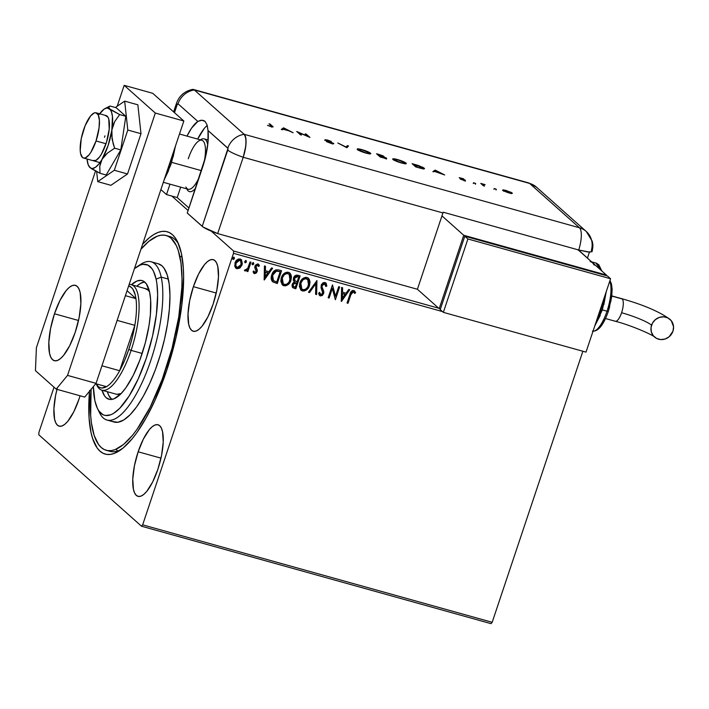 <?xml version="1.0" encoding="UTF-8"?>
<svg xmlns="http://www.w3.org/2000/svg" width="709" height="709" viewBox="0 0 709 709"><rect width="100%" height="100%" fill="white"/><g stroke="black" fill="none" stroke-linecap="round" stroke-linejoin="round"><path stroke-width="1.06" d="M108.069 450.658A111.499 35.999 -74.4 0 0 121.407 449.355A111.499 35.999 105.6 0 1 109.815 451.296L106.288 450.312M89.547 390.508L89.068 417.769L91.018 432.481L92.649 438.579L97.142 447.955L99.969 451.146L103.151 453.299L106.642 454.38L110.418 454.398L114.441 453.335L123.082 448.044L132.228 438.711L136.881 432.632L146.116 417.956L154.97 400.399L166.801 370.151A115.407 37.267 105.6 0 1 119.307 450.818A115.407 37.267 105.6 0 1 89.485 391.333M138.14 451.784L160.978 458.147L138.14 451.784L134.426 465.795L132.778 479L133.452 489.405L134.639 493.039L136.341 495.414L138.485 496.46L140.994 496.123L143.776 494.421L146.728 491.417L152.648 482.005L157.859 469.331A37.169 12 105.6 0 1 138.016 496.362A37.169 12 105.6 0 1 138.14 451.784A37.169 12 105.6 0 1 157.983 424.762A37.169 12 105.6 0 1 157.859 469.331L161.572 455.329L163.221 442.115L162.547 431.71L161.36 428.085L159.667 425.701L157.513 424.656L155.005 425.001L152.222 426.703L149.28 429.707L143.36 439.11L138.14 451.784M193.389 286.666L216.227 293.039L193.389 286.666L189.675 300.678L188.027 313.883L188.7 324.288L189.888 327.921L191.581 330.305L193.734 331.342L196.242 331.006L199.025 329.304L201.968 326.3L207.888 316.888L213.108 304.214A37.169 12 105.6 0 1 193.265 331.245A37.169 12 105.6 0 1 193.389 286.666A37.169 12 105.6 0 1 213.232 259.645A37.169 12 105.6 0 1 213.108 304.214L216.821 290.211L218.469 276.997L217.796 266.593L216.608 262.968L214.907 260.584L212.762 259.547L210.254 259.884L207.471 261.586L204.52 264.59L198.6 273.993L193.389 286.666M57.19 388.559L55.559 395.595L53.911 408.809L54.584 419.214L55.772 422.839L57.473 425.223L59.618 426.26L62.126 425.923L64.909 424.221L67.86 421.217L73.78 411.814L78.991 399.14A37.169 12 105.6 0 1 59.148 426.162A37.169 12 105.6 0 1 56.986 389.347M256.029 266.07L257.332 265.095L258.59 266.487L259.432 265.769L257.642 263.899L255.382 265.193L254.779 267.639L256.135 271.441L255.001 272.478L253.884 271.113L253.051 271.769L254.673 273.665L256.454 272.859L257.287 270.9L255.852 267.275L256.029 266.07M38.782 434.777L141.516 526.22L491.053 623.663L141.516 526.22L38.782 434.777L38.88 432.481L54.035 387.194L38.88 432.481L38.782 434.777M438.676 308.202L233.598 251.03L211.273 231.161L233.598 251.03L233.5 253.326L442.478 311.579L233.5 253.326L142.651 524.846L233.5 253.326L233.598 251.03L438.676 308.202M188.098 210.529L171.853 196.074L188.098 210.529M582.869 351.247L492.179 622.289L142.651 524.846L141.516 526.22L142.651 524.846L492.179 622.289L491.053 623.663L492.179 622.289L582.869 351.247M241.193 259.521L241.866 264.643L240.032 267.896L242.31 263.978L241.565 259.893L240.165 259.015L238.472 259.033L235.361 262.046L234.75 266.026L236.54 268.596L239.686 268.153L236.709 268.543L240.032 267.896L242.079 264.829L241.29 259.609L240.165 259.015C237.612 258.909 235.902 260.194 235.033 262.862L234.847 266.46L236.921 268.729L235.698 268.029M250.995 262.215L250.038 261.949L247.76 268.277L246.377 269.819L245.341 269.633L244.552 270.501L244.986 270.944L247.361 269.952L246.9 271.325L247.858 271.6L250.995 262.215L250.038 261.949L247.76 268.277L244.552 270.501L245.172 271.024L247.361 269.952L246.9 271.325L247.858 271.6L250.995 262.215M278.664 269.925L275.81 269.872L273.86 271.228L272.221 273.736L271.237 277.405L272.353 281.544L277.272 283.573L281.57 270.732L278.664 269.925C275.181 269.464 272.885 271.104 271.795 274.853C270.767 277.441 271.024 279.745 272.566 281.757L277.272 283.573L281.57 270.732L278.664 269.925M300.129 275.907L296.291 275.154L293.73 277.387L293.287 280.144L294.341 281.872L292.578 283.52L292.011 285.55L292.48 287.349L294.067 288.262L295.839 288.749L300.129 275.907L297.638 275.216C295.582 274.977 294.191 275.916 293.473 278.034L294.341 281.872L292.259 284.274L292.711 287.597L295.839 288.749L300.129 275.907M316.941 280.596L308.477 292.276L309.523 292.569L315.815 283.671L315.594 294.262L316.639 294.554L316.941 280.596L308.477 292.276L309.523 292.569L315.815 283.671L315.594 294.262L316.639 294.554L316.941 280.596M338.698 286.658L335.508 296.22L332.459 284.921L328.161 297.762L329.127 298.028L332.326 288.457L335.366 299.774L339.664 286.932L338.698 286.658L335.508 296.22L332.459 284.921L328.161 297.762L329.127 298.028L332.326 288.457L335.366 299.774L339.664 286.932L338.698 286.658M350.866 294.749L352.595 291.878L353.756 292.055L354.784 293.482L355.599 292.631L353.738 290.495L352.293 290.593L351.15 291.576L347.047 303.027L348.013 303.292L350.663 294.572L348.013 303.292L350.866 294.749L353.304 291.816L354.784 293.482L355.599 292.631L353.738 290.495C351.611 290.628 350.343 291.922 349.954 294.359L347.047 303.027L348.013 303.292L347.091 302.911L347.8 303.115L350.866 294.749M341.446 301.467L349.741 289.742L348.704 289.449L346.036 293.207L342.536 292.232L342.624 287.757L341.578 287.464L341.286 301.422L349.741 289.742L348.704 289.449L346.036 293.207L342.536 292.232L342.624 287.757L341.578 287.464L341.446 301.467M325.688 282.838L326.831 286.064L325.794 282.926L324.961 282.474L323.136 282.731L321.407 284.61L321.017 287.668L322.746 292.906L321.124 294.687L320.308 294.315L319.715 292.525L318.696 293.109L319.139 294.82L320.379 295.954L322.418 295.423L323.756 293.065L323.738 291.302L322.01 286.844L322.489 284.752L324.589 283.813L325.83 286.498L326.831 286.064L326.211 283.423L324.961 282.474L321.168 285.213L322.639 293.366L320.831 294.643L320.3 294.306M308.335 278.167L309.523 285.488L310.019 281.934L309.452 279.674L307.998 277.919L305.783 277.308L303.505 278.043L300.935 280.649L299.721 283.458L299.384 286.454L300.891 290.078L304.152 291.044L307.431 289.104L309.319 285.302C308.158 288.988 305.818 290.814 302.3 290.787L302.504 290.974C306.031 291 308.371 289.166 309.523 285.488L308.433 278.247L306.953 277.449C303.417 277.379 301.068 279.186 299.898 282.873L300.953 290.132L302.504 290.974L300.846 290.034M289.768 272.992L290.965 280.312L291.452 276.758L290.885 274.498L289.44 272.743L287.216 272.132L284.947 272.868L282.368 275.473L281.163 278.282L280.826 281.278L282.324 284.903L285.585 285.869L288.864 283.928L290.752 280.126C289.6 283.813 287.26 285.638 283.733 285.612L283.946 285.798C287.464 285.824 289.804 283.99 290.965 280.312L289.875 273.071L288.386 272.274C284.85 272.203 282.501 274.011 281.34 277.698L282.386 284.956L283.946 285.798L282.288 284.858M264.306 279.966L272.602 268.232L271.556 267.94L268.897 271.707L265.396 270.723L265.485 266.247L264.439 265.964L264.147 279.922L272.602 268.232L271.556 267.94L268.897 271.707L265.396 270.723L265.485 266.247L264.439 265.964L264.306 279.966M253.086 262.49L253.733 263.97L253.609 262.871L252.918 262.676L252.103 264.28L252.767 264.838L253.662 264.147L252.369 264.625L253.733 263.97L253.299 262.676L252.138 263.518L252.227 264.572M245.722 260.433L246.377 261.913L246.245 260.815L245.553 260.628L244.773 261.47L244.906 262.56L245.598 262.755L246.377 261.913L245.013 262.578L246.377 261.913L245.934 260.62L244.773 261.47L244.871 262.516M233.722 257.092L234.369 258.563L234.245 257.473L233.553 257.278L232.729 258.882L233.403 259.441L234.298 258.75L233.004 259.228L234.369 258.563L233.926 257.27L232.774 258.12L232.862 259.166M166.801 370.151L176 337.555L181.761 305.419L183.604 276.519L183.312 268.037L181.362 253.326L177.684 242.053L175.229 237.852L172.411 234.661L169.229 232.508L165.738 231.426L161.962 231.409L157.939 232.472L153.702 234.599L149.298 237.763L142.615 244.242A115.407 37.267 105.6 0 1 177.569 241.813A115.407 37.267 105.6 0 1 166.801 370.151M78.991 399.14L80.055 395.773A37.169 12 105.6 0 1 78.991 399.14M167.873 236.141A111.499 35.999 105.6 0 1 169.699 236.496A111.499 35.999 105.6 0 1 178.615 244.162A111.499 35.999 -74.4 0 0 167.873 236.141M116.303 449.364L117.588 450.995M354.473 290.876L355.599 292.631L354.633 293.234L355.395 292.445L354.19 290.628M353.304 291.816L350.663 294.572L351.726 292.179L353.1 291.629M351.008 293.579L351.203 293.092M342.42 287.694L342.536 292.232L342.42 287.694M349.466 289.662L341.295 301.21L349.466 289.662M344.982 294.226L342.296 293.473L342.403 298.347L342.296 293.473L342.403 298.347L342.5 293.659L345.186 294.412L342.296 293.473L345.186 294.412L342.403 298.347L344.982 294.226M339.416 286.861L335.366 299.774L339.416 286.861M332.122 288.271L329.127 298.028L328.205 297.647L328.914 297.851L332.122 288.271M332.503 284.938L335.508 296.22L332.503 284.938M324.944 283.972L325.83 286.498L326.831 286.064L325.812 286.223L326.619 285.878L326.512 284.77M324.589 283.813L322.116 285.497L324.837 283.875M322.01 286.844L322.116 285.497L321.806 286.658L322.914 289.334L322.01 286.844M323.774 291.488L322.71 289.157L323.774 291.488L323.41 293.393L323.774 291.488M320.831 294.643L319.715 292.525L318.696 293.109L320.379 295.954L323.614 293.579L320.379 295.954L319.591 295.485M319.484 295.396L320.379 295.954M320.335 294.332L319.502 292.347L320.628 294.457M326.512 284.779L325.67 282.82M319.768 295.6L322.214 295.236M322.932 294.395L323.57 291.302L321.868 286.994M322.17 287.943L321.957 287.313M321.806 286.658L322.852 283.963L323.995 283.565L325.014 284.061M316.728 280.622L316.639 294.554L315.594 294.138L316.436 294.368L316.728 280.622M315.611 283.485L309.523 292.569L308.557 292.17L309.319 292.383L315.611 283.485M300.678 289.892L303.47 290.912L306.244 289.813L308.592 286.985L309.815 282.944M305.739 290.158L306.244 289.813M309.682 280.853L309.239 279.47M308.734 278.619L307.795 277.733M301.857 289.068L300.386 286.755L301.015 282.04L303.798 278.921L305.393 278.477L307.174 278.974M302.752 279.638L303.195 279.284M305.393 278.477L305.871 278.495M307.688 279.39L308.566 285.222C307.635 288.182 305.747 289.662 302.903 289.644L301.804 289.042L300.864 283.139C301.795 280.161 303.682 278.708 306.545 278.779L307.848 279.594M307.476 279.204L306.332 278.593C303.479 278.522 301.582 279.975 300.651 282.953L301.697 288.944M292.48 287.393L295.626 288.563L299.889 275.836L295.839 288.749L292.613 287.508M295.174 281.021L294.226 278.123L296.158 276.51L298.524 276.776L297.425 276.466L298.728 276.962L297.133 281.73L295.174 281.021L294.43 278.309L297.629 276.652L298.728 276.962L297.133 281.73L294.926 280.826L294.067 279.266L294.705 277.21L296.947 276.35M293.437 286.401L292.914 284.708L294.164 282.794M294.607 282.607L296.486 282.864L293.021 284.336L293.402 286.383M295.316 287.163L293.508 286.48L293.021 284.336L295.999 282.731L296.69 283.051L295.316 287.163L293.366 286.339L293.118 284.894L294.368 282.98L296.69 283.051L295.316 287.163M297.425 276.466L294.226 278.123L294.962 280.835M282.12 284.717L284.903 285.745L287.686 284.637L290.025 281.81L291.248 277.768M287.172 284.983L287.686 284.637M291.124 275.677L290.672 274.303M290.176 273.444L289.228 272.557M283.29 283.892L281.819 281.579L282.448 276.864L285.231 273.745L286.826 273.302L288.607 273.798M284.185 274.463L284.628 274.108M286.826 273.302L287.305 273.319M289.121 274.215L289.999 280.046C289.068 283.006 287.189 284.486 284.336 284.469L283.237 283.866L282.297 277.963C283.228 274.986 285.124 273.532 287.978 273.603L289.281 274.418M288.918 274.029L287.765 273.417C284.912 273.346 283.015 274.8 282.093 277.777L283.13 283.768M272.504 281.703L277.059 283.387L281.322 270.661L277.272 283.573L272.353 281.57M273.009 280.25L272.194 278.646L272.167 276.413L274.153 272.105L276.421 270.9L280.17 271.786L276.749 281.987L273.373 280.596M272.77 279.975L272.416 279.346M273.479 280.684L272.54 274.941L273.266 280.498L272.3 278.096L272.752 275.119L276.457 271.104L272.752 275.119L273.834 272.921L276.164 271.166L279.133 271.494L276.244 270.918L279.958 271.6L278.929 271.308L280.17 271.786L276.749 281.987L273.417 280.631M265.281 266.194L265.396 270.723L265.281 266.194M272.318 268.153L264.147 279.701L272.318 268.153M267.842 272.717L265.157 271.972L265.263 276.847L265.157 271.972L265.263 276.847L265.361 272.159L268.046 272.903L265.157 271.972L268.046 272.903L265.263 276.847L267.842 272.717M258.555 264.297L259.432 265.769L257.881 263.952L254.948 266.097L254.779 267.639L256.135 271.441L254.788 272.451L253.884 271.113L253.051 271.769L253.804 273.213M253.902 273.311L254.46 273.621L257.11 271.662L257.287 270.129L255.922 266.318L258.005 265.352L257.394 264.944L258.59 266.487L259.432 265.769L258.51 266.194L259.219 265.591L258.244 264.032M253.68 270.935L254.575 272.265M257.606 265.131L255.719 266.132L257.287 270.129L257.11 271.662L254.46 273.621M253.725 273.142L255.125 273.435L256.738 271.901L257.03 269.73L255.612 266.611L256.357 265.21L257.775 265.157M259.024 264.989L258.696 264.448M254.38 272.176L253.733 271.139M252.12 264.492L252.581 264.812M252.2 264.554L253.361 264.138L253.397 262.684M250.756 262.144L247.858 271.6L246.936 271.21L247.654 271.414L250.756 262.144M244.605 270.634L245.589 270.856L247.361 269.952L245.172 271.024L244.339 270.315M244.552 270.501L245.172 271.024M244.756 262.436L245.217 262.764M244.835 262.498L245.996 262.082L246.041 260.637M235.37 267.71L236.709 268.543L238.339 268.534L241.069 266.318L242.079 264.829L242.221 262.924L241.131 259.467M236.531 267.125L235.503 264.882L236.345 261.745L238.313 260.026L240.599 260.664M240.457 260.504L241.317 261.993L240.874 265.175L239.093 267.258L237.302 267.577C235.725 266.584 235.291 265.104 236 263.128L239.784 260.168L240.564 260.593L241.122 264.554L237.302 267.577L236.469 267.08M237.302 267.577L235.796 265.707L236.239 262.507L237.923 260.495L240.351 260.425L239.58 259.981L235.787 262.942C235.087 264.918 235.521 266.407 237.098 267.39M232.747 259.095L233.217 259.414M232.836 259.157L233.997 258.741L234.032 257.287M300.864 283.139L302.956 279.825L305.597 278.664L308.052 279.78L308.973 282.386L307.733 287.012L305.845 289.024L303.842 289.742L302.061 289.254L300.988 287.996L300.456 285.045L300.864 283.139M282.297 277.963L284.389 274.649L287.039 273.488L289.228 274.312L290.406 277.21L289.175 281.836L287.278 283.848L285.284 284.566L283.503 284.079L282.421 282.82L281.89 279.869L282.297 277.963M106.997 420.056L114.131 422.041A82.155 26.525 -74.4 0 0 154.81 371.197A82.155 26.525 -74.4 0 0 168.343 279.098L161.209 277.104A82.155 26.525 -74.4 0 0 141.082 264.094L136.934 266.761A78.247 25.267 105.6 0 1 156.113 279.151L161.209 277.104L168.343 279.098A82.155 26.525 -74.4 0 0 158.249 263.766L151.114 261.781A82.155 26.525 105.6 0 1 161.209 277.104A82.155 26.525 105.6 0 1 147.676 369.212A82.155 26.525 105.6 0 1 106.997 420.056A82.155 26.525 105.6 0 1 98.569 410.476M97.434 408.455L99.606 412.877A82.155 26.525 -74.4 0 0 142.518 381.637A82.155 26.525 -74.4 0 0 161.209 277.104L156.113 279.151A78.247 25.267 105.6 0 1 138.308 378.703A78.247 25.267 105.6 0 1 97.434 408.455A78.247 25.267 105.6 0 1 94.873 400.691A78.247 25.267 105.6 0 1 93.366 386.618L94.873 400.691L97.372 408.322L99.038 411.167L103.106 414.774L105.481 415.501L110.772 414.783L113.644 413.329L119.706 408.34L129.135 396.003L138.246 378.845L146.267 358.329L152.497 336.226L156.397 314.442L157.637 294.855L156.919 283.866L156.113 279.151L153.605 271.52L151.948 268.676L147.871 265.069L142.934 264.333L140.205 265.06L134.347 268.667M134.471 268.56A78.247 25.267 105.6 0 1 136.934 266.761M116.834 394.319L121.186 393.53A54.77 17.681 105.6 0 1 116.134 394.169L101.866 390.189A54.77 17.681 105.6 0 1 96.415 384.234A54.77 17.681 -74.4 0 0 96.938 385.412A54.77 17.681 -74.4 0 0 131.103 350.37A54.77 17.681 -74.4 0 0 129.144 284.486A54.77 17.681 105.6 0 1 131.28 284.672A54.77 17.681 105.6 0 1 131.103 350.37L142.172 353.454L131.103 350.37A54.77 17.681 105.6 0 1 101.866 390.189M149.599 292.064A61.621 19.896 105.6 0 1 139.451 361.138A61.621 19.896 105.6 0 1 108.947 399.273A61.621 19.896 105.6 0 1 101.999 390.234L104.657 396.021L106.164 397.722L109.735 399.442L113.901 398.875L120.938 393.796L125.883 387.796L133.212 375.433L139.877 360.012L145.31 342.864L149.032 325.458L150.397 314.459L150.645 299.916L149.599 292.064L146.32 283.813L143.112 280.977L141.251 280.401L137.076 280.968L131.422 284.717A61.621 19.896 105.6 0 1 142.039 280.569A61.621 19.896 105.6 0 1 149.599 292.064M107.351 391.722A61.621 19.896 -74.4 0 0 111.783 399.442L108.699 395.276L107.351 391.722M91.124 388.984L90.672 415.297L91.399 422.786L94.137 435.379L98.489 444.428L101.227 447.503L104.294 449.568L107.671 450.605L111.331 450.614L115.221 449.577L123.57 444.446L132.406 435.415L136.899 429.539L150.166 407.161L162.228 379.262L172.048 348.225L178.783 316.728L181.85 287.491L182 278.69L180.981 263.021L178.243 250.428L176.257 245.429L171.153 238.304L168.086 236.239L164.71 235.202L161.049 235.193L157.159 236.23L148.81 241.361L140.931 249.249A111.499 35.999 105.6 0 1 166.128 235.503A111.499 35.999 105.6 0 1 179.82 256.303L182.053 256.933L179.82 256.303A111.499 35.999 105.6 0 1 161.457 381.3A111.499 35.999 105.6 0 1 106.253 450.304A111.499 35.999 105.6 0 1 92.56 429.503A111.499 35.999 105.6 0 1 91.089 389.383M138.955 265.609A82.155 26.525 105.6 0 1 151.114 261.781M112.687 421.5L117.871 422.263L123.756 419.985L130.119 414.738L136.713 406.736L143.289 396.278L149.59 383.773L155.377 369.69L160.429 354.58L164.541 339.026L167.572 323.614L169.398 308.947L169.947 295.591L169.194 284.043L167.173 274.764L163.965 268.099L161.953 265.831L158.222 263.757M144.547 281.89A61.621 19.896 -74.4 0 0 136.766 286.206L140.169 283.6L144.583 281.89M144.849 288.501L148.013 290.034L149.546 291.816A54.77 17.681 105.6 0 0 145.549 288.652M135.942 298.622A52.812 17.051 105.6 0 1 134.834 325.325A52.812 17.051 105.6 0 1 128.799 349.404L131.103 350.37L128.799 349.404L132.308 337.378L134.834 325.325L119.653 370.718L124.5 360.73L128.799 349.404A52.812 17.051 105.6 0 1 119.653 370.718A52.812 17.051 105.6 0 1 106.474 386.68A52.812 17.051 105.6 0 1 96.167 383.808L98.214 386.476L99.996 387.601L101.981 388.018L106.474 386.68A52.812 17.051 -74.4 0 0 119.653 370.718L101.945 365.782L119.653 370.718L134.834 325.325A52.812 17.051 -74.4 0 0 135.942 298.622L135.215 294.882L132.911 289.237L131.36 287.402L128.648 285.984A52.812 17.051 105.6 0 1 135.942 298.622L125.404 295.68L135.942 298.622L127.062 290.717L135.942 298.622M117.136 320.388L134.834 325.325L117.136 320.388M95.777 383.702L106.474 386.68L95.777 383.702M177.206 197.563L188.94 208.012L177.206 197.563L180.689 187.149L177.206 197.563L166.5 194.576L177.206 197.563M204.157 138.867A27.385 8.845 105.6 0 1 207.71 144.964A27.385 8.845 -74.4 0 0 200.815 139.638L200.461 139.859A27.385 8.845 105.6 0 1 204.157 138.867L208.091 139.983M96.034 140.958L106.013 143.741L96.034 140.958A23.477 7.577 105.6 0 1 83.502 158.027A23.477 7.577 105.6 0 1 83.582 129.871A23.477 7.577 105.6 0 1 96.105 112.802A23.477 7.577 105.6 0 1 96.034 140.958L99.074 127.788L99.393 120.184L98.241 114.902L95.812 112.74L94.226 112.953L90.61 115.93L85.133 125.688L81.234 138.716L80.223 150.645L80.613 153.631L82.439 157.433L83.795 158.089L85.381 157.877L88.997 154.899L90.885 152.249L96.034 140.958M188.275 158.745A25.427 8.207 105.6 0 1 198.742 140.967A25.427 8.207 105.6 0 1 203.926 162.955A25.427 8.207 -74.4 0 0 201.852 140.249L179.492 134.019M171.667 162.361L201.445 170.656L171.667 162.361M195.507 188.399A27.385 8.845 105.6 0 1 189.454 191.625A27.385 8.845 105.6 0 1 186.813 188.86L186.99 189.232A27.385 8.845 -74.4 0 0 195.507 188.399M163.336 182.31L188.195 189.241A25.427 8.207 -74.4 0 0 199.238 177.232A25.427 8.207 105.6 0 1 185.9 187.016M172.021 156.334L169.735 164.036L171.064 164.204L169.735 164.036A39.119 12.629 -74.4 0 0 172.021 156.334M166.996 171.348A39.119 12.629 -74.4 0 0 169.735 164.036L166.996 171.348M173.085 157.106L175.38 146.32M164.213 179.687L168.529 170.709M54.478 313.777L78.513 320.486L54.478 313.777L50.569 328.524L48.841 342.429L49.541 353.383L50.791 357.203L52.581 359.711L54.841 360.81L57.482 360.456L60.416 358.657L63.518 355.493L69.748 345.593L75.234 332.255A39.119 12.629 105.6 0 1 54.354 360.704A39.119 12.629 105.6 0 1 54.478 313.777A39.119 12.629 105.6 0 1 75.367 285.337A39.119 12.629 105.6 0 1 75.234 332.255L79.142 317.508L80.879 303.603L80.17 292.649L78.921 288.829L77.13 286.321L74.87 285.231L72.229 285.585L69.296 287.375L66.203 290.539L59.964 300.439L54.478 313.777M183.844 121L96.061 383.356L84.734 397.084L56.206 389.126L35.45 370.656L36.398 347.694L95.511 171.029L36.398 347.694L35.45 370.656L56.206 389.126L84.734 397.084L96.061 383.356L67.532 375.398L56.206 389.126L67.532 375.398L155.315 113.05L67.532 375.398L96.061 383.356L183.844 121L155.315 113.05L183.844 121L152.719 93.296L124.181 85.337L155.315 113.05L124.181 85.337L117.18 106.253L124.181 85.337L152.719 93.296L183.844 121M127.523 173.962L114.326 170.275L127.797 130.031L140.994 133.709L127.523 173.962L110.932 185.306L97.736 181.628L110.932 185.306L127.523 173.962L140.994 133.709L127.797 130.031L124.669 101.13L137.865 104.808L140.994 133.709L137.865 104.808L124.669 101.13L115.345 107.511L124.669 101.13L127.797 130.031L114.326 170.275L127.523 173.962M96.654 171.622L97.736 181.628L114.326 170.275L97.736 181.628L96.654 171.622M105.295 115.496L107.91 117.091L108.769 119.13L109.213 129.189L106.483 142.287L101.502 154.004A23.477 7.577 105.6 0 1 93.491 160.81M88.953 166.305A31.293 10.103 105.6 0 1 87.047 159.011L88.155 164.639L89.972 167.554A31.293 10.103 105.6 0 1 88.953 166.305L91.133 168.263L92.454 168.467L95.44 167.315L98.719 164.178L104.4 156.069L107.387 153.153L114.636 148.199L120.787 149.909L106.173 174.999L100.022 173.288L99.765 166.234L100.527 162.698L108.096 145.584L112.953 125.59L114.707 121.576L119.67 114.574L125.821 116.294L120.787 149.909L114.636 148.199L113.148 143.688L111.623 134.506L112.447 116.471L111.428 111.756L108.619 107.041L110.081 106.049L116.232 107.759L125.821 116.294L119.67 114.574L107.13 107.928L104.143 109.08L99.18 114.468M89.095 166.526L91.629 168.786L100.022 173.288L99.765 166.234L102.069 159.277A31.293 10.103 105.6 0 1 89.972 167.554L100.022 173.288L106.173 174.999L120.787 149.909L125.821 116.294L116.232 107.759L110.081 106.049L109.115 106.465L110.081 106.049M96.105 112.802L106.093 115.585A23.477 7.577 105.6 0 1 109.097 130.296A23.477 7.577 105.6 0 1 101.502 154.004L99.615 156.884L95.937 160.394L92.844 160.526M104.507 137.289L104.976 135.836M99.659 113.794A31.293 10.103 105.6 0 1 105.056 108.539A31.293 10.103 105.6 0 1 109.611 108.84L108.743 107.83L109.115 106.465M109.611 108.84A31.293 10.103 105.6 0 1 111.889 129.924L114.707 121.576L119.67 114.574L109.611 108.84M111.889 129.924A31.293 10.103 105.6 0 1 102.069 159.277L107.387 153.153L114.636 148.199L112.093 139.132L111.889 129.924M160.899 189.587L166.5 194.576L169.983 184.163L166.5 194.576L160.899 189.587M203.217 120.397L200.824 120.273L197.846 121.434L201.799 120.202L205.096 121.425L207.063 124.881L208.012 130.491A39.119 12.629 105.6 0 1 202.606 167.182L187.256 213.054L202.216 226.366L227.961 148.394L208.012 130.491L207.959 142.686L205.45 157.265L187.256 213.054L203.155 227.084L217.672 233.58L243.214 157.265L245.748 146.293L246.005 139.957L245.057 135.552L244.162 134.302L194.346 89.963A19.56 18.283 131.7 0 0 178.021 103.798L197.846 121.434A39.119 12.629 105.6 0 0 186.972 136.101L191.581 128.116L197.846 121.434L178.021 103.798L177.073 104.941L174.494 112.678L177.073 104.941A19.56 2.889 -161.5 0 1 176.364 103.709A19.56 2.889 18.5 0 0 177.073 104.941A1.631 0.523 105.6 0 1 178.021 103.798A19.56 18.283 -48.3 0 1 194.346 89.963L191.9 89.591L194.346 89.963A19.56 6.319 -74.4 0 0 192.387 89.449M207.205 125.431A39.119 12.629 -74.4 0 0 197.669 139.088L204.272 128.453M244.162 134.302L194.346 89.963L529.614 183.427L579.421 227.766L244.162 134.302A19.56 18.283 131.7 0 0 227.837 148.128A19.56 18.283 -48.3 0 1 244.162 134.302L194.346 89.963L244.162 134.302L245.677 137.466L246.032 142.934L245.163 149.891L243.214 157.265A19.56 6.319 -74.4 0 0 244.162 134.302A19.56 6.319 105.6 0 1 243.214 157.265A19.56 2.889 -161.5 0 1 227.757 150.051A19.56 2.889 18.5 0 0 243.214 157.265L442.939 212.939L417.406 289.263L217.672 233.58L243.214 157.265L217.672 233.58L417.406 289.263L442.939 212.939A19.56 6.319 -74.4 0 0 443.187 212.204L578.712 249.993A19.56 6.319 -74.4 0 0 579.421 227.766L244.162 134.302M207.347 126.034L208.012 130.491L227.837 148.128A1.631 0.523 105.6 0 1 227.757 150.051L202.216 226.366A19.56 2.889 18.5 0 0 217.672 233.58L243.214 157.265L442.939 212.939A19.56 6.319 -74.4 0 0 443.187 212.204L578.712 249.993L589.799 252.147L592.086 251.465M203.598 120.521L205.096 121.425L207.063 124.881M494.2 188.621L496.194 189.312L494.944 188.647M473.559 182.869L475.544 183.551L474.294 182.887M435.131 170.089L432.844 171.675L434.803 171.507L444.685 174.972L435.291 170.133L435.042 170.869L435.131 170.089L432.844 171.675L434.803 171.507L444.685 174.972L435.291 170.133L435.432 171.073L434.883 170.825L435.131 170.089M392.954 159.454L400.115 162.591L406.319 163.619L404.839 162.308L398.839 159.933L393.743 158.772L392.697 158.931L392.954 159.454C394.496 160.597 397.324 161.767 401.427 162.973C405.326 163.992 406.869 164.036 406.062 163.097C404.511 161.944 401.666 160.766 397.51 159.552C393.646 158.541 392.121 158.506 392.954 159.454L392.671 158.976M357.425 149.546L364.586 152.683L370.789 153.711L369.318 152.4L363.309 150.033L358.541 148.899L357.265 148.952L357.425 149.546C358.967 150.689 361.794 151.868 365.897 153.073C369.797 154.092 371.339 154.128 370.532 153.188C368.981 152.045 366.136 150.857 361.98 149.643C358.116 148.633 356.592 148.606 357.425 149.546L357.141 149.067M326.246 140.187L331.307 141.463L327.363 139.992L325.139 139.886L332.565 143.174L330.66 143.245L326.512 141.605L331.768 143.546L333.576 143.395L326.202 140.063L331.307 141.463L325.032 139.655L332.432 143.076L326.512 141.605L331.103 143.369C333.177 143.918 334.036 143.962 333.691 143.493L326.175 140.081L325.936 140.816M283.573 127.842L281.287 129.419L282.51 129.765L283.237 129.26L288.9 130.837L293.127 132.725L283.733 127.886L283.485 128.621L283.573 127.842L281.287 129.419L282.51 129.765L283.237 129.26L288.9 130.837L293.127 132.725L283.733 127.886L283.875 128.816L283.325 128.577L283.573 127.842M271.423 125.936L271.503 126.468L267.515 125.387L273.036 126.929L270.129 124.093L269.012 123.783L271.423 125.936L270.634 126.282L267.515 125.387L270.944 126.601C273.107 127.124 273.647 127.017 272.584 126.273L269.012 123.783L271.423 125.936L270.634 126.282M301.449 135.047L298.595 132.503L309.93 137.413L306.297 134.178L305.18 133.868L308.034 136.412L296.929 131.564L300.324 134.737L301.449 135.047L298.595 132.503L309.93 137.413L306.297 134.178L305.18 133.868L308.034 136.412L296.699 131.502L301.449 135.047M346.736 147.667L348.553 145.957L347.348 145.62L346.054 147.011L337.83 142.97L346.896 147.72L348.553 145.957L347.348 145.62L346.054 147.011L337.83 142.97L346.736 147.667M380.192 156.999L386.662 158.302L383.188 156.636L384.003 156.529L383.144 155.9L378.996 154.438L376.559 153.764L380.192 156.999L383.569 157.939C385.918 158.586 386.901 158.648 386.52 158.134L383.188 156.636L383.861 156.352L376.559 153.764L380.192 156.999M419.586 167.98L424.097 168.875L424.354 168.334L422.892 167.324L412.089 163.664L415.722 166.899L419.586 167.98C423.592 169.088 425.125 169.159 424.195 168.184L418.7 165.596L412.089 163.664L415.722 166.899L419.586 167.98M464.306 180.015L460.54 179.2L465.414 180.316L464.572 179.829L464.36 180.467L464.572 179.829L460.345 178.402L463.651 178.845L459.21 177.64L464.342 180.051L460.54 179.2L463.766 180.325L465.272 180.21L460.389 178.074L463.651 178.845L459.326 177.835L464.306 180.015L464.111 180.839M482.935 184.535L482.723 185.155L482.935 184.535L485.124 184.659L482.271 184.074L482.093 184.597L481.881 183.72L481.703 184.251L481.881 183.72L480.764 183.409L483.414 185.776L484.539 186.086L483.033 184.384L485.124 184.659L480.764 183.409L483.414 185.776L484.539 186.086L482.935 184.473L482.696 185.209M503.053 189.861L502.557 190.145L503.62 190.925L507.883 192.609L512.155 193.451L511.065 192.29L503.053 189.861L502.858 190.446L503.053 189.861L502.743 190.358L508.832 192.883C511.641 193.628 512.758 193.663 512.182 192.99L506.084 190.446L503.053 189.861L502.743 190.358M589.418 252.138L587.415 258.129L589.418 252.138M591.98 251.73L587.743 251.97L578.712 249.993A19.56 6.319 105.6 0 0 579.421 227.766A19.56 18.283 131.7 0 1 586.29 231.497L536.483 187.158L528.728 182.931L193.46 89.467A19.56 6.319 105.6 0 1 194.346 89.963L529.614 183.427A19.56 6.319 -74.4 0 0 528.728 182.931L536.483 187.158A19.56 18.283 131.7 0 0 529.614 183.427L579.421 227.766A19.56 18.283 -48.3 0 1 586.29 231.497A19.56 18.283 -48.3 0 1 591.35 250.339L592.024 251.146M578.464 249.922L576.887 249.479L578.402 250.109L592.405 262.578L578.464 249.922M269.952 124.624L270.129 124.093L269.952 124.624M272.362 126.929L272.584 126.273L272.362 126.929M273.08 126.884L272.584 126.273M281.863 129.587L283.325 128.577L281.863 129.587M284.344 128.489L287.863 130.545L283.405 129.304L284.344 128.489L287.934 130.341L283.476 129.091L284.344 128.489M306.12 134.701L306.297 134.178L306.12 134.701M298.418 133.035L298.595 132.503L298.418 133.035M332.565 143.174L332.397 144.033M328.684 142.323L330.146 142.89M324.766 140.417L325.139 139.886M332.796 143.821L331.777 143.342M346.16 147.366L347.348 145.62L347.1 146.355L347.951 146.595L347.1 146.355L346.16 147.366M357.478 149.59L358.267 149.634M369.407 152.878L368.91 153.419L365.41 152.931L358.541 149.856C357.912 149.103 359.206 149.147 362.405 149.989L369.407 152.878C370.036 153.64 368.733 153.587 365.481 152.727L358.47 149.794L358.63 149.333L361.98 149.643L369.407 152.878L369.389 153.995M369.584 153.428L370.213 153.871M370.302 153.862L370.532 153.188L370.302 153.862M370.816 153.667L370.532 153.188M358.302 149.634L357.363 149.599M370.284 153.924L369.46 153.357M358.541 149.856L358.072 150.211M377.87 154.934L378.048 154.411L382.825 156.175L379.218 155.439L379.04 155.971L379.218 155.439L378.048 154.411L377.87 154.934M382.7 156.538L383.144 156.769M383.188 156.636L383.861 156.352M386.423 159.108L386.52 158.134M385.802 158.55L385.04 158.16M383.33 156.875L382.337 156.379M385.404 157.815L380.866 157.185L379.59 155.776L385.404 157.815L380.937 156.973L379.59 155.776L379.404 156.299L379.59 155.776L382.709 156.671L385.404 157.815L385.235 158.683M382.745 156.042L379.218 155.439L378.048 154.411L382.452 155.847L382.576 156.911M393.008 159.498L393.796 159.534M405.114 163.327L405.743 163.77M405.832 163.77L406.062 163.097L405.832 163.77M406.346 163.575L406.062 163.097M393.858 159.516L398.467 160.048L405.069 162.91L400.939 162.84L394.071 159.764C393.442 159.011 394.727 159.055 397.935 159.897L404.936 162.786C405.566 163.54 404.254 163.495 401.01 162.627L392.892 159.507M405.814 163.832L404.99 163.256M404.936 162.786L404.919 163.894M394.071 159.764L393.601 160.119M423.264 168.423L423.911 168.884M423.955 168.884L424.195 168.184L423.955 168.884M424.505 168.68L424.195 168.184M423.947 168.91L423.193 168.37M423.069 167.865L423.14 168.379L421.297 168.432L417.831 167.492L413.577 164.311L423.069 167.865L421.376 168.193L416.396 167.094L413.577 164.311L414.455 164.559L423.069 167.865L423.069 168.999M433.421 171.835L434.883 170.825L433.421 171.835M435.911 170.745L439.429 172.801L434.963 171.551L435.911 170.745L439.491 172.588L435.034 171.348L435.911 170.745M460.433 178.136L461.258 178.145M465.281 181.238L465.414 180.316M474.897 183.427L475.642 183.445M482.288 184.774L482.82 184.81M483.928 185.271L482.687 185.271M483.476 185.793L483.644 185.288L483.476 185.793M483.157 184.872L482.271 184.774M495.547 189.179L496.282 189.206M503.08 190.606L503.62 190.668M512.022 193.46L512.182 192.99L512.022 193.46M503.674 190.677L503.053 190.606M511.065 192.68L508.442 192.777L503.753 190.996L503.718 190.384L507.13 190.943L511.065 192.68C511.499 193.185 510.648 193.158 508.504 192.6L503.86 190.668C503.425 190.154 504.276 190.172 506.403 190.73L511.065 192.68L510.967 193.663M503.86 190.668L503.461 191.138M654.451 336.961C653.344 335.189 631.63 325.422 615.332 321.266A11.734 3.793 -74.4 0 0 621.589 312.731A25.453 3.767 -161.5 0 1 651.553 325.209A11.734 10.972 -48.3 0 1 670.235 319.591A11.734 10.972 -48.3 0 1 672.956 331.183L669.11 336.793L665.139 339.008L660.726 339.576L656.552 338.406L653.246 335.694L651.314 331.83L651.039 327.416L652.475 323.127L655.408 319.599L659.37 317.384L663.784 316.817L667.958 317.978L671.263 320.698L673.55 326.743L672.956 331.183A11.734 10.972 -48.3 0 1 654.274 336.802A11.734 10.972 -48.3 0 1 651.553 325.209A25.453 3.767 18.5 0 0 621.589 312.731A11.734 3.793 105.6 0 1 615.385 321.283A11.734 3.793 105.6 0 1 614.8 320.973M621.571 298.64A11.734 3.793 105.6 0 1 622.165 298.95A11.734 3.793 105.6 0 1 621.589 312.731A11.734 3.793 -74.4 0 0 622.165 298.95L611.805 296.07L622.165 298.95A11.734 3.793 -74.4 0 0 621.633 298.657L611.823 295.919M600.913 310.143L596.429 321A31.293 10.103 -74.4 0 0 600.913 310.143L600.133 309.922L600.913 310.143A31.293 10.103 -74.4 0 0 604.086 298.108L600.913 310.143L602.251 310.303L600.913 310.143M602.118 310.356L594.647 326.317M609.705 306.474L608.349 311.366L607.01 311.207A27.385 8.845 105.6 0 1 597.536 328.87M593.008 331.218A27.385 8.845 -74.4 0 0 607.01 311.207L602.384 309.913L607.01 311.207A27.385 8.845 -74.4 0 0 609.758 281.172A27.385 8.845 105.6 0 1 607.01 311.207L608.349 311.366C603.465 325.147 598.148 331.732 592.396 331.121M590.145 261.479L592.405 262.578L594.195 265.086M606.417 275.048L606.222 275.624L606.417 275.048L592.405 262.578L606.417 275.048L463.748 235.273L606.417 275.048M440.431 309L439.199 308.663L463.748 235.273L439.199 308.663L417.406 289.263L439.199 308.663L440.431 309M441.964 215.882L463.748 235.273L441.964 215.882M464.794 236.203L467.905 238.968L443.347 312.359L440.236 309.585L464.794 236.203L607.453 275.969L610.573 278.743L607.453 275.969L464.794 236.203L467.905 238.968L610.573 278.743L467.905 238.968L443.347 312.359L586.015 352.125L610.573 278.743L586.015 352.125L443.347 312.359L440.236 309.585L464.794 236.203M590.641 261.586A39.119 12.629 105.6 0 1 592.405 262.578M600.691 269.952A39.119 12.629 -74.4 0 0 595.985 263.074L600.691 269.952M600.629 268.782L601.303 270.492M600.239 315.408L594.886 325.617M606.195 291.816L603.829 304.675M604.706 319.91L602.703 323.481L598.644 328.4M611.486 285.497L611.947 292.613L610.821 301.653M166.128 235.503L169.699 236.496M148.979 289.609L131.28 284.672M96.938 385.412L95.857 383.197M99.925 162.6L83.52 158.027M175.602 145.655L171.064 164.196L163.947 180.476M105.056 108.539L109.337 106.332M192.502 89.423C184.384 91.239 179.005 95.999 176.364 103.709L173.616 111.898M586.29 231.497L592.228 241.211L592.627 243.187C593.105 244.853 592.919 247.645 592.068 251.562M271.848 126.424L271.6 127.159M460.38 178.048L460.132 178.783M473.515 182.798L473.266 183.525M475.686 183.525L475.438 184.26M494.155 188.55L493.916 189.285M496.327 189.276L496.078 190.012M591.59 261.851L595.985 263.074L598.883 264.865L601.817 270.953M609.979 280.507L611.415 283.751L612.133 289.166L611.734 296.681L608.349 311.366M606.381 291.257L602.251 310.303M615.332 321.266L605.521 318.536M621.633 298.657C643.542 304.843 659.68 311.765 670.058 319.431"/></g></svg>
